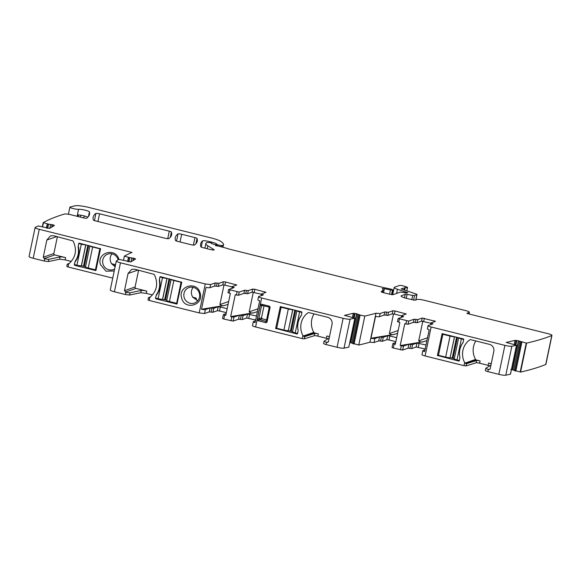 <?xml version="1.0" encoding="UTF-8"?>
<svg xmlns="http://www.w3.org/2000/svg" width="581" height="581" viewBox="0 0 581 581"><rect width="100%" height="100%" fill="white"/><g stroke="black" fill="none" stroke-linecap="round" stroke-linejoin="round"><path stroke-width="0.87" d="M100.571 248.777L95.88 270.572L74.717 265.343L74.281 264.638L75.152 261.312C78.108 257.042 79.103 252.277 78.137 247.019L78.675 243.621A0.588 0.559 70.8 0 1 79.343 243.185L100.571 248.777M53.387 226.111L53.612 225.029L54.353 225.522L49.632 228.413L38.164 225.958L35.209 227.44A5.875 0.893 -168.2 0 0 35.1 227.563A5.875 0.893 -168.2 0 0 39.268 229.313L132.003 252.43A886.955 134.654 -168.2 0 0 124.363 256.134L123.513 260.215M39.268 229.313L33.211 258.284L44.214 261.029L48.383 261.552L59.596 259.206L60.068 256.94L48.855 259.279A3.522 0.537 11.8 0 1 44.686 258.756L43.263 257.209L46.858 240.018L50.453 235.85L53.568 235.719L73.068 240.955C77.295 249.917 75.828 257.565 68.681 263.897L67.469 264.348L68.616 263.948M69.437 263.295L67.265 264.166L66.786 266.439L68.035 266.969L112.743 278.11M118.923 259.533C115.96 246.99 96.395 252.459 100.491 264.682L105.996 271.174L114.225 271M85.581 266.701L81.362 265.786A3.82 0.581 11.8 0 1 76.924 265.205L81.318 244.18L78.834 243.562L79.67 243.272M78.675 243.621L78.297 246.119A18.2 17.445 -109.2 0 1 74.971 262.024L74.441 264.58L76.924 265.205M263.433 294.865L258.69 296.55A4.401 0.668 -168.2 0 0 258.53 296.68A4.401 0.668 -168.2 0 0 261.653 297.995L343.131 318.308L337.082 347.278L326.079 344.54A3.522 0.537 -168.2 0 1 323.581 343.487L324.06 341.214A3.522 0.537 -168.2 0 1 324.118 341.141L329.18 338.048M344.395 315.345L354.868 318.177L350.089 319.172A5.875 0.893 -168.2 0 1 343.131 318.308M354.061 344.039L360.111 315.069L364.803 316.064A886.955 134.654 -168.2 0 0 375.951 313.232A886.802 134.632 -168.2 0 0 376.001 313.217L369.952 342.187A885.8 134.48 -168.2 0 1 369.894 342.202A886.955 134.654 -168.2 0 1 358.753 345.041L350.568 342.71L356.618 313.733L353.313 313.29L344.475 315.396M356.618 313.733L360.111 315.069M376.001 313.217L380.097 313.551L384.775 311.924L388.471 312.287L392.923 310.741L395.058 310.988L394.405 314.11L401.624 315.911M401.311 317.4L401.74 315.592L406.257 313.994L395.058 310.988M401.74 315.592L403.635 316.558L398.116 318.541L397.462 321.663L399.851 322.477L395.283 344.344L392.894 343.538L395.661 342.543M398.181 318.49L408.69 321.104L408.036 324.227L405.901 323.98L406.555 320.857M432.932 323.857L430.979 322.949L435.489 321.344L422.22 318.039L417.775 319.594L414.071 319.23L408.69 321.104M432.867 323.915L428.197 325.542A4.401 0.668 -168.2 0 0 428.03 325.672L427.376 328.802A4.401 0.668 -168.2 0 0 429.192 329.747L424.624 351.621A4.401 0.668 -168.2 0 1 422.808 350.67A4.401 0.668 -168.2 0 1 422.975 350.539L424.994 349.835M506.153 342.405L516.516 345.252L511.846 346.24A5.875 0.893 -168.2 0 1 504.896 345.368L431.153 326.987A4.401 0.668 -168.2 0 1 428.03 325.672M47.671 228.318L48.55 224.128L43.197 222.625A886.955 134.654 -168.2 0 1 64.346 214.069A887.448 134.727 -168.2 0 1 64.389 214.055A5.875 0.893 -168.2 0 1 71.463 214.897L83.098 217.795A2.934 0.443 -168.2 0 0 86.729 218.173A213.735 32.449 -168.2 0 0 89.496 214.316A213.735 32.449 -168.2 0 0 89.43 211.891A5.875 0.893 -168.2 0 0 84.92 210.119A5.875 0.893 -168.2 0 0 78.566 209.298A4.699 0.712 -168.2 0 1 73.322 208.601A4.699 0.712 -168.2 0 1 69.88 207.17A4.699 0.712 -168.2 0 1 70.134 207.003L75.065 205.79A11.743 1.779 -168.2 0 1 89.082 207.504L211.019 237.89A14.678 2.23 -168.2 0 1 220.657 241.311A55.783 8.468 -168.2 0 1 223.569 244.971A55.783 8.468 -168.2 0 1 223.511 245.16A2.934 0.443 -168.2 0 1 223.402 245.24L221.1 245.552L217.606 244.826L216.197 244.303L216.684 244.035A7.045 1.068 -168.2 0 0 211.767 242.154L209.785 241.66A5.875 0.893 -168.2 0 0 202.508 240.919A205.514 31.2 -168.2 0 0 200.648 243.969A205.514 31.2 -168.2 0 0 200.873 246.838A2.934 0.443 -168.2 0 0 202.958 247.673L210.504 249.554A2.934 0.443 -168.2 0 0 214.171 249.874A2.934 0.443 -168.2 0 0 213.99 249.663L207.845 245.814A32.296 4.902 -168.2 0 1 205.856 243.497A32.296 4.902 -168.2 0 1 207.068 242.524L210.3 242.546L212.225 243.78L216.343 245.029L215.856 245.226A2.934 0.443 -168.2 0 1 215.406 245.276L222.857 247.252A2.934 0.443 -168.2 0 1 224.288 247.608L229.35 249.118A2.934 0.443 -168.2 0 0 230.04 249.307L382.153 287.225A5.875 0.893 -168.2 0 0 383.634 287.559L388.783 288.626A5.875 0.893 -168.2 0 1 391.645 289.338L393.184 289.992L390.454 290.021A9.398 1.423 -168.2 0 0 384.39 288.721A2.934 0.443 -168.2 0 0 382.291 288.721A2.934 0.443 -168.2 0 0 382.392 288.873A20.553 3.123 -168.2 0 1 383.09 289.955A20.553 3.123 -168.2 0 1 382.879 290.282L381.238 291.698A2.934 0.443 -168.2 0 0 381.201 291.742A2.934 0.443 -168.2 0 0 383.286 292.621L389.64 294.204A2.934 0.443 -168.2 0 0 393.199 294.618L400.505 292.069L406.903 293.085A2.934 0.443 -168.2 0 1 406.896 293.035A2.934 0.443 -168.2 0 1 407.005 292.94L407.339 292.824A2.934 0.443 -168.2 0 1 407.811 292.773L397.455 289.251A8.809 1.336 -168.2 0 1 394.201 287.479A8.809 1.336 -168.2 0 1 394.528 287.21L399.539 285.467A2.934 0.443 -168.2 0 1 403.65 286.026L405.218 286.484A4.401 0.668 -168.2 0 1 407.506 287.573A4.401 0.668 -168.2 0 1 405.168 287.682L401.101 288.917L415.909 293.942A2.934 0.443 -168.2 0 1 416.991 294.538A2.934 0.443 -168.2 0 1 416.882 294.625L414.594 295.424A2.934 0.443 -168.2 0 1 412.699 295.344L407.085 294.48A2.934 0.443 -168.2 0 0 405.189 294.4L401.42 295.714A8.809 1.336 -168.2 0 0 401.086 295.983A8.809 1.336 -168.2 0 0 407.332 298.612L414.994 300.239L417.216 299.462A5.875 0.893 -168.2 0 1 424.326 300.29L465.236 310.486A5.875 0.893 -168.2 0 1 469.397 312.237A5.875 0.893 -168.2 0 1 469.179 312.418L466.892 313.239L468.141 313.769L547.789 333.617A5.875 0.893 -168.2 0 1 551.95 335.375L545.9 364.345A5.875 0.893 -168.2 0 1 545.712 364.512A886.955 134.654 -168.2 0 1 520.561 372.094L512.326 369.77L518.383 340.793L515.078 340.357L506.24 342.456M518.383 340.793L526.241 343.059L520.191 372.029M551.95 335.375A5.875 0.893 -168.2 0 1 551.768 335.535A886.955 134.654 -168.2 0 1 526.618 343.117L526.241 343.059M48.55 224.128L53.612 225.029M54.353 225.522L54.048 225.217L53.931 225.784M128.873 261.813L129.745 257.623L124.363 256.134M129.745 257.623L134.814 258.523L135.555 259.017L135.242 258.712L135.126 259.279M135.555 259.017L130.827 261.9L118.945 259.373L116.403 260.927A5.875 0.893 -168.2 0 0 116.302 261.058L110.252 290.028A5.875 0.893 -168.2 0 0 114.413 291.778L125.409 294.523L129.585 295.046L140.791 292.701L141.27 290.435A4.699 0.712 11.8 0 1 146.833 291.125L146.354 293.398L152.52 294.937M150.639 296.789L148.46 297.661L147.988 299.934L149.237 300.464L199.21 312.919L205.267 283.942L120.463 262.808A5.875 0.893 -168.2 0 1 116.302 261.058M205.267 283.942L210.598 284.559L215.268 282.932L218.972 283.296L223.424 281.749L225.551 281.996L224.905 285.118L232.117 286.92M231.812 288.408L232.24 286.6L236.757 285.002L225.551 281.996M232.24 286.6L234.136 287.566L228.616 289.549L227.963 292.671L230.352 293.485L225.784 315.352L223.394 314.546L226.162 313.551M228.682 289.498L239.183 292.112L238.53 295.235L236.402 294.988L237.048 291.865M263.367 294.923L261.472 293.957L265.989 292.352L254.856 289.294L252.72 289.047L248.269 290.602L244.572 290.239L239.183 292.112M99.554 213.801L169.303 231.187A2.934 0.443 -168.2 0 1 171.388 232.022A205.514 31.2 -168.2 0 1 171.591 234.84A205.514 31.2 -168.2 0 1 168.81 238.638A2.934 0.443 -168.2 0 1 165.186 238.254L95.466 220.882A2.934 0.443 -168.2 0 1 93.388 220.046A205.514 31.2 -168.2 0 1 93.171 217.2A205.514 31.2 -168.2 0 1 95.923 213.423A2.934 0.443 -168.2 0 1 99.554 213.801L97.942 221.499M181.657 234.266L194.962 237.585A2.934 0.443 -168.2 0 1 197.039 238.421A205.514 31.2 -168.2 0 1 197.242 241.217A205.514 31.2 -168.2 0 1 194.439 245.022A2.934 0.443 -168.2 0 1 190.815 244.645L177.583 241.347A2.934 0.443 -168.2 0 1 175.506 240.512A205.514 31.2 -168.2 0 1 175.288 237.658A205.514 31.2 -168.2 0 1 178.033 233.889A2.934 0.443 -168.2 0 1 181.657 234.266L180.052 241.965M33.211 258.284A5.875 0.893 -168.2 0 1 29.05 256.533L35.1 227.563M329.478 336.653L326.834 335.992L326.362 338.265A4.699 0.712 -168.2 0 1 328.04 338.745M326.362 338.265L317.865 336.145A2.934 0.443 -168.2 0 0 314.321 335.731L304.379 338.854L302.258 338.6L255.596 326.972A4.401 0.668 -168.2 0 1 252.474 325.658L253.309 321.678A4.401 0.668 -168.2 0 1 253.469 321.547L255.495 320.843M255.669 319.986L246.671 318.025L242.233 319.565L243.061 315.592L247.499 314.045L256.504 316.006M240.381 319.39L241.209 315.41L239.365 315.229L238.53 319.209L242.233 319.565M238.53 319.209L233.134 321.09L223.808 319.049L224.644 315.069M223.808 319.049L222.559 318.519L223.394 314.546M226.343 312.672L219.502 310.966L220.33 306.993L227.171 308.693M212.929 312.266L213.764 308.286L211.912 308.104L211.085 312.084L212.929 312.266L217.367 310.719L219.502 310.966M211.085 312.084L209.233 311.903L204.548 313.537L205.376 309.557A4.401 0.668 11.8 0 1 201.484 309.259L206.059 287.384A4.401 0.668 11.8 0 0 209.944 287.689L210.598 284.559M199.21 312.919L204.548 313.537M146.354 293.398L140.791 292.701M57.396 236.67L53.88 253.505A1.177 1.126 -109.2 0 0 54.745 254.921L65.631 257.63L65.159 259.903L71.318 261.443M65.159 259.903L59.596 259.206M512.326 369.77L510.786 369.465M510.438 374.186L505.797 375.21A5.875 0.893 -168.2 0 1 498.839 374.346L487.844 371.6A3.522 0.537 -168.2 0 1 485.346 370.547L485.825 368.274A3.522 0.537 -168.2 0 1 485.883 368.201L490.945 365.108M491.235 363.713L488.599 363.052L488.127 365.326A4.699 0.712 -168.2 0 1 489.798 365.812M488.127 365.326L479.623 363.212A2.934 0.443 -168.2 0 0 476.086 362.791L466.144 365.914L464.016 365.66L425.103 355.964A4.401 0.668 -168.2 0 1 421.98 354.65L422.808 350.67M425.176 348.978L416.17 347.017L411.733 348.556L412.568 344.584L416.998 343.037L426.004 344.998M409.881 348.382L410.716 344.402L408.864 344.221L408.036 348.201L411.733 348.556M408.036 348.201L402.633 350.082L393.315 348.041L394.143 344.061M393.315 348.041L392.066 347.511L392.894 343.538M395.843 341.664L389.001 339.958L389.836 335.985L396.678 337.684M382.436 341.258L383.264 337.278L381.412 337.096L380.584 341.076L382.436 341.258L386.873 339.711L389.001 339.958M380.584 341.076L378.732 340.894L374.048 342.529L374.876 338.549A4.401 0.668 11.8 0 1 370.99 338.251L375.558 316.376A4.401 0.668 11.8 0 0 379.451 316.681L380.097 313.551M369.952 342.187L374.048 342.529M350.568 342.71L349.777 342.529M354.868 318.177L348.811 347.147L344.032 348.15A5.875 0.893 -168.2 0 1 337.082 347.278M65.631 257.63A4.699 0.712 11.8 0 0 60.068 256.94M68.217 264.232L67.265 264.166M118.161 259.86A8.221 7.88 -109.2 0 0 106.512 254.667A8.221 7.88 -109.2 0 0 113.237 269.584A8.221 7.88 -109.2 0 0 114.66 268.916M125.409 294.523L125.888 292.25L124.465 290.703L128.052 273.513L131.647 269.344L134.77 269.214L154.27 274.45C158.497 283.412 157.03 291.059 149.876 297.392L148.663 297.842L149.811 297.443M181.766 282.272L160.545 276.679A0.588 0.559 70.8 0 0 159.869 277.115L159.339 280.514C160.305 285.772 159.31 290.536 156.347 294.807L155.483 298.133L155.919 298.837L176.922 304.074L181.766 282.272M159.339 279.672L159.869 277.115M200.118 293.027C197.162 280.485 177.59 285.954 181.693 298.176C184.649 310.719 204.221 305.25 200.118 293.027M215.268 282.932L214.621 286.055L209.944 287.689M214.621 286.055L218.318 286.418L222.77 284.872L224.905 285.118M236.402 294.988L235.254 294.705L230.686 316.58L231.826 316.863L230.998 320.843M261.421 294.218L252.067 292.17L247.622 293.725L243.918 293.361L238.53 295.235M253.309 321.678A4.401 0.668 -168.2 0 0 255.117 322.629L259.692 300.755A4.401 0.668 -168.2 0 1 257.877 299.811L258.53 296.68M314.06 313.9A17.619 16.878 -109.2 0 0 313.798 332.361A1.177 1.126 -109.2 0 0 314.532 332.928L318.337 333.872A2.934 0.443 -168.2 0 0 314.793 333.458L304.858 336.581L304.059 336.573L302.897 335.535A17.619 16.878 70.8 0 1 308.053 312.781A1.177 1.126 70.8 0 1 308.932 312.622L327.699 317.299A5.875 5.628 70.8 0 1 332.041 324.358L328.454 341.541L327.11 342.405L328.236 342.013M327.735 342.376L326.558 342.267A3.522 0.537 -168.2 0 1 324.06 341.214M275.655 328.381L296.884 333.973A0.588 0.559 70.8 0 0 297.552 333.545L298.089 330.988A2.055 1.968 70.8 0 0 298.089 330.139A18.2 17.445 70.8 0 1 301.074 315.846A2.055 1.968 70.8 0 0 301.408 315.076L301.946 312.52L301.51 311.815L280.347 306.586L275.655 328.381L276.759 328.004M257.201 319.666L260.31 304.771L261.261 304.161L269.504 306.216L270.121 307.218L267.006 322.106L266.062 322.716L257.811 320.661L257.201 319.666L258.835 318.708L261.479 306.056A1.177 0.588 137.7 0 1 262.307 305.483A1.177 0.588 137.7 0 1 262.43 305.446L268.495 306.957A1.177 0.915 -126.2 0 1 269.105 307.959L266.461 320.61A1.177 0.712 -19.9 0 1 265.67 321.17A1.177 0.712 -19.9 0 1 265.517 321.213L265.837 321.104M364.803 316.064L358.753 345.041M384.775 311.924L384.121 315.047L379.451 316.681M384.121 315.047L387.825 315.41L392.269 313.863L394.405 314.11M405.901 323.98L404.761 323.697L400.193 345.572L401.333 345.855L400.498 349.835M430.92 323.21L421.566 321.162L417.122 322.716L413.418 322.353L408.036 324.227M475.824 340.96A17.619 16.878 -109.2 0 0 475.563 359.428A1.177 1.126 -109.2 0 0 476.297 359.988L480.102 360.939A2.934 0.443 -168.2 0 0 476.558 360.518L466.616 363.641L465.824 363.633L464.662 362.595A17.619 16.878 70.8 0 1 469.811 339.841A1.177 1.126 70.8 0 1 470.697 339.682L489.463 344.359A5.875 5.628 70.8 0 1 493.806 351.418L490.219 368.608A1.177 1.126 70.8 0 1 488.875 369.465L490.001 369.073M485.825 368.274A3.522 0.537 -168.2 0 0 488.323 369.327L488.875 369.465M458.649 361.033L437.42 355.449L442.112 333.654L463.275 338.883A0.588 0.559 70.8 0 1 463.711 339.587L463.173 342.144A2.055 1.968 70.8 0 1 462.839 342.906A18.2 17.445 70.8 0 0 459.854 357.199A2.055 1.968 70.8 0 1 459.854 358.049L459.317 360.605A0.588 0.559 70.8 0 1 458.649 361.033L459.208 360.837M526.618 343.117L520.561 372.094M77.36 216.364L77.658 214.955A5.875 0.893 -168.2 0 1 81.42 215.326A5.875 0.893 -168.2 0 1 85.712 216.343A5.875 0.893 -168.2 0 1 87.426 216.974A5.875 0.893 -168.2 0 1 87.854 217.2M43.197 222.625L42.34 226.728M488.599 363.052A4.699 0.712 -168.2 0 1 491.199 363.888M410.716 344.402L412.568 344.584M408.864 344.221L403.468 346.102L401.333 345.855M383.264 337.278L387.701 335.738L389.836 335.985M381.412 337.096L379.567 336.915L374.876 338.549M326.834 335.992A4.699 0.712 -168.2 0 1 329.434 336.827M241.209 315.41L243.061 315.592M239.365 315.229L233.961 317.11L231.826 316.863M213.764 308.286L218.202 306.746L220.33 306.993M211.912 308.104L210.061 307.923L205.376 309.557M149.419 297.726L148.46 297.661M146.833 291.125L135.947 288.416A1.177 1.126 -109.2 0 1 135.075 286.999L138.598 270.165M125.888 292.25A3.522 0.537 11.8 0 0 130.057 292.773L141.27 290.435M111.988 253.824A8.221 7.88 -109.2 0 0 111.639 263.73L115.096 266.832M159.499 279.614A18.2 17.445 -109.2 0 1 156.173 295.518L155.483 298.133M166.776 300.195L162.557 299.273A3.82 0.581 11.8 0 1 158.126 298.699L162.52 277.674L160.029 277.057L160.872 276.767M199.319 293.194A8.221 7.88 -109.2 0 0 187.707 288.161A8.221 7.88 -109.2 0 0 194.432 303.079A8.221 7.88 -109.2 0 0 199.319 293.194M201.484 309.259L224.956 305.381L228.093 304.284M224.005 284.93L219.901 304.567C221.288 305.737 222.973 306.013 224.956 305.381M230.686 316.58L254.26 312.68L257.427 311.576M253.301 292.236L249.198 311.874C250.585 313.043 252.27 313.312 254.26 312.68M257.811 320.661L259.453 319.703A1.177 0.385 59.7 0 1 258.835 318.708L261.53 317.763L262.147 318.766L259.453 319.703L265.517 321.213L266.062 322.716M370.99 338.251L394.463 334.373L397.6 333.276M393.504 313.922L389.401 333.559C390.788 334.729 392.473 335.005 394.463 334.373M400.193 345.572L423.76 341.672L426.933 340.568M422.808 321.228L418.705 340.865C420.092 342.035 421.777 342.303 423.76 341.672M115.191 266.388A1.765 1.692 70.8 0 1 114.82 265.161A0.588 0.566 70.8 0 0 114.377 264.537L111.429 263.803M115.249 266.098A1.765 1.692 -109.2 0 1 115.031 265.089A0.588 0.566 -109.2 0 0 114.588 264.464L111.639 263.73M193.182 287.319A8.221 7.88 -109.2 0 0 192.834 297.225L197.765 300.776M261.53 317.763L264.021 305.846M260.31 304.771L261.479 306.056L262.895 305.562M266.614 319.877L262.147 318.766M195.579 298.031L195.782 297.959A0.588 0.566 -109.2 0 1 196.225 298.583L196.022 298.656A0.588 0.566 -109.2 0 0 195.579 298.031L192.631 297.298M195.782 297.959L192.834 297.225M196.225 298.583A1.765 1.692 -109.2 0 0 197.62 300.479A2.789 2.673 -109.2 0 0 197.961 300.53M196.022 298.656A1.765 1.692 -109.2 0 0 197.417 300.551A2.789 2.673 -109.2 0 0 197.903 300.609M96.228 269.548L95.444 269.816L88.247 268.023L92.64 247.005L99.838 248.799L95.444 269.816M85.574 266.832A3.82 0.581 11.8 0 0 85.538 266.882A3.82 0.581 11.8 0 0 88.247 268.023M100.528 248.559L99.838 248.799M89.946 245.828A3.82 0.581 11.8 0 0 89.932 245.865A3.82 0.581 11.8 0 0 92.64 247.005M81.318 244.18A3.82 0.581 11.8 0 0 85.69 244.768M177.43 303.042L176.646 303.311L169.449 301.517L173.835 280.5L181.04 282.293L176.646 303.311M166.769 300.326A3.82 0.581 11.8 0 0 166.74 300.377A3.82 0.581 11.8 0 0 169.449 301.517M158.126 298.699L155.643 298.075M181.73 282.054L181.04 282.293M171.148 279.323A3.82 0.581 11.8 0 0 171.134 279.359A3.82 0.581 11.8 0 0 173.835 280.5M162.52 277.674A3.82 0.581 11.8 0 0 166.892 278.263M281.938 306.935L281.095 307.233L288.299 309.027L283.906 330.044L276.709 328.25L281.095 307.233M292.671 309.615A3.82 0.581 -168.2 0 1 288.299 309.027M301.96 312.433L299.614 311.844A3.82 0.581 -168.2 0 1 296.913 310.712A3.82 0.581 -168.2 0 1 296.927 310.675M292.809 309.651L288.336 330.625A3.82 0.581 -168.2 0 1 283.906 330.044M288.43 330.611L292.555 331.548M299.614 311.844L295.228 332.869A3.82 0.581 -168.2 0 1 292.519 331.729A3.82 0.581 -168.2 0 1 292.548 331.678M295.228 332.869L297.574 333.45M301.35 315.301A18.2 17.445 -109.2 0 0 298.126 330.436M443.702 334.002L442.86 334.293L450.057 336.087L445.671 357.112L438.466 355.318L442.86 334.293M454.436 336.675A3.82 0.581 -168.2 0 1 450.057 336.087M463.718 339.493L461.379 338.912A3.82 0.581 -168.2 0 1 458.67 337.772A3.82 0.581 -168.2 0 1 458.685 337.735M454.574 336.711L450.101 357.693A3.82 0.581 -168.2 0 1 445.671 357.112M450.195 357.678L454.32 358.615M461.379 338.912L456.986 359.93A3.82 0.581 -168.2 0 1 454.284 358.789A3.82 0.581 -168.2 0 1 454.313 358.738M456.986 359.93L459.339 360.518M463.115 342.369A18.2 17.445 -109.2 0 0 459.891 357.504M44.214 261.029L44.686 258.756M68.035 266.969L68.681 263.897M75.632 261.145L75.152 261.312M75.871 264.943L74.717 265.343M48.383 261.552L48.855 259.279M54.745 254.921L44.134 258.618M53.88 253.505L43.263 257.209M56.851 236.532L46.858 240.018M127.595 261.559L128.481 257.332M127.682 261.581L128.561 257.354M128.655 261.777L129.527 257.586M130.986 261.806L131.822 257.826M132.78 260.709L133.332 258.08M133.02 260.564L133.528 258.131M134.589 259.605L134.814 258.523M120.463 262.808L114.413 291.778M149.237 300.464L149.876 297.392M217.12 283.114L216.466 286.237M218.318 286.418L218.972 283.296M223.424 281.749L222.77 284.872M235.508 284.472L235.283 285.54M232.966 288.002L233.155 287.108M229.212 293.202L229.865 290.072M243.918 293.361L244.572 290.239M245.77 293.543L246.424 290.42M248.269 290.602L247.622 293.725M252.067 292.17L252.72 289.047M254.202 292.417L254.856 289.294M264.58 292.846L264.805 291.778M262.452 294.414L262.263 295.308M261.653 297.995L255.596 326.972M302.897 335.535L302.258 338.6M326.558 342.267L326.079 344.54M350.089 319.172L344.032 348.15M352.456 317.379L353.313 313.29M353.459 317.713L354.374 313.333M354.134 317.938L355.078 313.428M350.757 342.754L356.807 313.784M351.875 343.153L357.925 314.176M352.892 343.72L358.942 314.749M353.052 343.778L359.102 314.808M353.967 344.025L360.024 315.047M386.626 312.106L385.973 315.229M387.825 315.41L388.471 312.287M392.923 310.741L392.269 313.863M405.008 313.464L404.783 314.532M402.473 316.994L402.655 316.1M398.711 322.194L399.365 319.063M413.418 322.353L414.071 319.23M415.27 322.535L415.923 319.412M417.775 319.594L417.122 322.716M421.566 321.162L422.22 318.039M423.702 321.409L424.355 318.286M434.087 321.838L434.305 320.77M431.952 323.406L431.77 324.3M431.153 326.987L425.103 355.964M464.662 362.595L464.016 365.66M488.323 369.327L487.844 371.6M504.896 345.368L498.839 374.346M511.846 346.24L505.797 375.21M516.48 345.274L510.423 374.244M514.221 344.439L515.078 340.357M515.224 344.773L516.139 340.393M515.899 344.998L516.843 340.488M512.515 369.821L518.572 340.844M513.633 370.213L519.69 341.243M514.657 370.787L520.707 341.81M514.81 370.838L520.866 341.868M515.732 371.085L521.789 342.107M515.819 371.106L521.876 342.129M551.768 335.535L545.712 364.512M469.179 312.418L468.86 313.943M401.42 295.714L401.282 296.361M405.189 294.4L404.478 297.799M407.085 294.48L406.279 298.336M412.699 295.344L411.784 299.723M414.594 295.424L413.607 300.152M416.882 294.625L415.764 299.97M404.587 287.675L404.093 290.05M405.168 287.682L404.637 290.224M397.455 289.251L396.576 293.441M404.899 291.713L404.659 292.853M405.4 291.851L405.16 292.977M407.056 292.265L406.903 293.085M382.879 290.282L382.443 292.381M384.39 288.721L383.562 292.686M390.454 290.021L389.582 294.189M392.393 290.268L391.492 294.567M393.184 289.992L392.211 294.647M215.856 245.226L215.747 245.727M216.285 245.073L216.125 245.843M207.845 245.814L207.235 248.741M202.508 240.919L201.222 247.099M209.785 241.66L209.639 242.379M211.767 242.154L211.484 243.526M217.606 244.826L217.338 246.112M221.1 245.552L220.838 246.831M222.225 245.647L221.935 247.063M223.402 245.24L222.981 247.274M78.566 209.298L77.106 216.306M89.43 211.891L88.465 216.51M43.452 222.726L42.609 226.779M46.4 228.064L47.279 223.838M46.48 228.086L47.366 223.867M47.453 228.282L48.332 224.092M49.792 228.311L50.62 224.331M51.586 227.215L52.13 224.586M51.818 227.069L52.326 224.636M95.923 213.423L94.427 220.584M169.303 231.187L167.735 238.697M171.388 232.022L170.277 237.331M197.039 238.421L195.935 243.693M178.033 233.889L176.537 241.05M194.962 237.585L193.393 245.088M83.787 217.955L84.216 215.921M80.759 215.217L80.367 217.12M78.268 216.597L78.609 214.977M480.102 360.939L479.623 363.212M476.558 360.518L476.086 362.791M466.616 363.641L466.144 365.914M418.305 347.264L419.133 343.284M416.17 347.017L416.998 343.037M402.633 350.082L403.468 346.102M387.701 335.738L386.873 339.711M378.732 340.894L379.567 336.915M318.337 333.872L317.865 336.145M314.793 333.458L314.321 335.731M304.858 336.581L304.379 338.854M248.799 318.272L249.634 314.292M246.671 318.025L247.499 314.045M233.134 321.09L233.961 317.11M218.202 306.746L217.367 310.719M209.233 311.903L210.061 307.923M130.057 292.773L129.585 295.046M135.947 288.416L125.329 292.112M135.075 286.999L124.465 290.703M138.053 270.027L128.052 273.513M157.073 298.431L155.919 298.837M156.834 294.64L156.347 294.807M308.053 312.781L308.591 312.593M303.202 336.058L313.798 332.361M296.884 333.973L297.45 333.777M275.873 328.737L277.035 328.33M280.165 306.797L280.667 306.623M261.261 304.161L262.43 305.446M269.504 306.216L268.495 306.957M270.121 307.218L269.105 307.959M267.006 322.106L266.461 320.61M464.96 363.118L475.563 359.428M469.811 339.841L470.356 339.653M437.638 355.797L438.8 355.398M437.42 355.449L438.524 355.064M441.93 333.857L442.432 333.683M476.297 359.988L465.824 363.633M314.532 332.928L304.059 336.573M219.901 304.567L228.674 301.51M249.198 311.874L258.008 308.801M389.401 333.559L398.174 330.502M418.705 340.865L427.507 337.793M84.368 266.251L88.697 245.516M83.504 266.033L87.833 245.305M81.456 265.771L85.835 244.804M81.362 265.786L85.748 244.783M165.563 299.745L169.899 279.011M164.699 299.527L169.035 278.8M162.658 299.266L167.037 278.299M162.557 299.273L166.943 278.277M292.722 309.629L288.336 330.625M294.814 310.145L290.478 330.88M295.678 310.363L291.342 331.097M454.487 336.69L450.101 357.693M456.572 337.212L452.243 357.94M457.436 337.423L453.107 358.157M261.472 293.957L261.109 295.707M430.979 322.949L430.608 324.699M516.516 345.252L510.467 374.222M469.397 312.237L469.034 313.987M416.991 294.538L415.865 299.934M407.506 287.573L406.802 290.943M394.201 287.479L392.698 294.669M383.09 289.955L382.574 292.425M393.243 289.948L392.262 294.647M216.343 245.029L216.168 245.85M205.856 243.497L204.882 248.152M216.197 244.303L216.081 244.841M69.88 207.17L68.391 214.266M78.5 214.97L78.166 216.568M85.538 266.882L89.932 245.865M166.74 300.377L171.134 279.359M296.913 310.712L292.519 331.729M458.67 337.772L454.284 358.789"/></g></svg>
